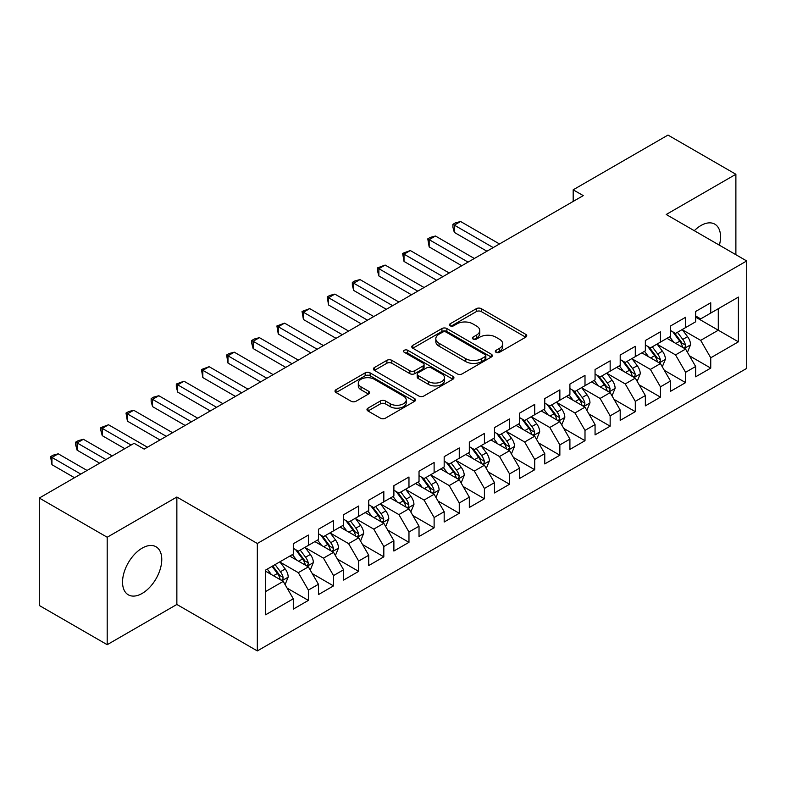 <?xml version="1.0" encoding="UTF-8"?>
<svg xmlns="http://www.w3.org/2000/svg" width="786" height="786" viewBox="0 0 786 786"><rect width="100%" height="100%" fill="white"/><g stroke="black" fill="none" stroke-linecap="round" stroke-linejoin="round"><path stroke-width="1.18" d="M496.054 352.315A2.446 1.415 0 0 0 499.503 352.315L525.736 337.174A3.488 2.014 0 0 0 526.758 335.75A3.488 2.014 0 0 0 525.736 334.325L481.297 308.672A3.488 2.014 0 0 0 476.365 308.672L450.142 323.812A2.446 1.415 0 0 0 449.425 324.815A2.446 1.415 0 0 0 450.142 325.807A2.446 1.415 0 0 0 453.591 325.807L456.99 323.852A11.171 6.445 0 0 1 472.789 323.852L476.483 325.984A11.171 6.445 0 0 1 479.755 330.552A11.171 6.445 0 0 1 476.483 335.111L473.093 337.066A2.446 1.415 0 0 0 472.376 338.068A2.446 1.415 0 0 0 473.093 339.061A2.446 1.415 0 0 0 476.552 339.061L479.941 337.106A11.171 6.445 0 0 1 495.74 337.106L499.444 339.238A11.171 6.445 0 0 1 502.716 343.796A11.171 6.445 0 0 1 499.444 348.365L496.054 350.32A2.446 1.415 0 0 0 495.337 351.322A2.446 1.415 0 0 0 496.054 352.315L496.054 350.32M142.158 593.43A27.736 16.015 120 0 0 160.275 568.985A27.736 16.015 120 0 0 156.021 546.761A27.736 16.015 120 0 0 142.158 548.137A27.736 16.015 120 0 0 124.031 572.581A27.736 16.015 120 0 0 128.285 594.806A27.736 16.015 120 0 0 142.158 593.43M719.387 245.183A27.736 16.015 120 0 0 714.798 224.148A27.736 16.015 120 0 0 700.935 225.523A27.736 16.015 120 0 0 694.293 230.691M368.005 408.14A3.488 2.014 0 0 0 366.983 409.575A3.488 2.014 0 0 0 368.005 410.999L380.463 418.191A3.488 2.014 0 0 0 385.405 418.191L414.527 401.371A3.488 2.014 0 0 0 415.558 399.946A3.488 2.014 0 0 0 414.527 398.522L370.098 372.869A3.488 2.014 0 0 0 365.166 372.869L336.035 389.689A3.488 2.014 0 0 0 335.013 391.114A3.488 2.014 0 0 0 336.035 392.538L351.096 401.233A3.488 2.014 0 0 0 356.029 401.233L368.496 394.032A3.488 2.014 0 0 0 369.518 392.607A3.488 2.014 0 0 0 368.496 391.182L361.029 386.879A9.334 5.394 0 0 1 358.298 383.067A9.334 5.394 0 0 1 364.056 378.086A9.334 5.394 0 0 1 374.234 379.255L403.483 396.134A9.334 5.394 0 0 1 406.224 399.946A9.334 5.394 0 0 1 400.457 404.928A9.334 5.394 0 0 1 390.278 403.758L385.405 400.948A3.488 2.014 0 0 0 380.463 400.948L368.005 408.14L368.005 410.999M107.201 537.241L107.201 644.687L176.86 604.463L176.86 497.027L107.201 537.241L39.3 498.039L134.101 443.304L144.162 449.111L583.241 195.616L573.181 189.809L573.181 201.422M176.86 497.027L257.327 543.49L746.7 260.952L746.7 368.388L257.327 650.926L257.327 543.49M735.883 254.703L735.883 174.276L666.223 214.49L746.7 260.952M735.883 174.276L667.992 135.074L573.181 189.809M457.236 373.871A3.488 2.014 0 0 0 462.168 373.871L491.299 357.05A3.488 2.014 0 0 0 492.321 355.626A3.488 2.014 0 0 0 491.299 354.201L446.87 328.548A3.488 2.014 0 0 0 441.929 328.548L412.807 345.368A3.488 2.014 0 0 0 411.785 346.793A3.488 2.014 0 0 0 412.807 348.218L457.236 373.871M405.262 352.845A2.446 1.415 0 0 1 407.747 353.189L407.747 350.281L452.913 376.366A3.488 2.014 0 0 1 453.935 377.791A3.488 2.014 0 0 1 452.913 379.216L423.792 396.036A3.488 2.014 0 0 1 418.85 396.036L374.421 370.383L374.421 367.534A3.488 2.014 0 0 0 373.399 368.958A3.488 2.014 0 0 0 374.421 370.383M374.421 367.534L386.889 360.332A3.488 2.014 0 0 1 391.821 360.332L409.84 370.737A3.488 2.014 0 0 0 414.782 370.737L423.045 365.962A3.488 2.014 0 0 0 424.067 364.537A3.488 2.014 0 0 0 423.045 363.112L404.289 352.285A2.446 1.415 0 0 1 403.572 351.283A2.446 1.415 0 0 1 405.085 349.976A2.446 1.415 0 0 1 407.747 350.281M695.649 317.141L718.286 330.208L718.286 308.721L738.398 297.098L710.74 313.074L710.74 302.767L695.649 311.472L695.649 321.788L685.588 327.595L685.588 317.289L670.507 325.994L670.507 336.3L660.446 342.106L660.446 331.8L645.355 340.515L645.355 350.821L635.294 356.628L635.294 346.321L620.203 355.036L620.203 365.343L610.152 371.149L610.152 360.843L595.061 369.548L595.061 379.864L585 385.671L585 375.354L569.909 384.069L569.909 394.375L559.858 400.182L559.858 389.876L544.767 398.59L544.767 408.897L534.706 414.703L534.706 404.397L519.615 413.112L519.615 423.418L509.554 429.225L509.554 418.918L494.473 427.623L494.473 437.94L484.412 443.746L484.412 433.43L469.321 442.145L469.321 452.451L459.26 458.258L459.26 447.951L444.178 456.666L444.178 466.972L434.118 472.779L434.118 462.473L419.026 471.187L419.026 481.494L408.966 487.3L408.966 476.994L393.884 485.699L393.884 496.015L383.823 501.822L383.823 491.505L368.732 500.22L368.732 510.527L358.671 516.333L358.671 506.027L343.58 514.742L343.58 525.048L333.529 530.855L333.529 520.548L318.438 529.263L318.438 539.569L308.377 545.376L308.377 535.07L293.286 543.774L293.286 554.081L265.629 570.056L265.629 614.78L293.286 598.804L283.235 581.385L265.629 571.216M738.398 297.098L738.398 341.822L710.74 357.797L700.68 340.367L682.445 329.845M689.489 355.832L710.74 368.103L710.74 357.797M710.74 368.103L695.649 376.808L695.649 366.502L685.588 372.309L675.528 354.889L657.302 344.366M664.347 370.353L685.588 382.615L685.588 372.309M685.588 382.615L670.507 391.33L670.507 381.023L660.446 386.83L650.386 369.41L632.15 358.878M639.195 384.875L660.446 397.136L660.446 386.83M660.446 397.136L645.355 405.851L645.355 395.545L635.294 401.351L625.234 383.922L607.008 373.399M614.043 399.386L635.294 411.658L635.294 401.351M635.294 411.658L620.203 420.372L620.203 410.056L610.152 415.863L600.091 398.443L581.856 387.92M588.901 413.908L610.152 426.179L610.152 415.863M610.152 426.179L595.061 434.884L595.061 424.578L585 430.384L574.939 412.964L556.714 402.442M563.749 428.429L585 440.691L585 430.384M585 440.691L569.909 449.405L569.909 439.099L559.858 444.905L549.797 427.486L531.562 416.953M538.607 442.94L559.858 455.212L559.858 444.905M559.858 455.212L544.767 463.927L544.767 453.62L534.706 459.427L524.645 441.997L506.42 431.475M513.455 457.462L534.706 469.733L534.706 459.427M534.706 469.733L519.615 478.448L519.615 468.132L509.554 473.938L499.503 456.519L481.268 445.996M488.312 471.983L509.554 484.255L509.554 473.938M509.554 484.255L494.473 492.96L494.473 482.653L484.412 488.46L474.351 471.04L456.116 460.508M463.16 486.505L484.412 498.766L484.412 488.46M484.412 498.766L469.321 507.481L469.321 497.174L459.26 502.981L449.209 485.561L430.974 475.029M438.018 501.016L459.26 513.287L459.26 502.981M459.26 513.287L444.178 522.002L444.178 511.696L434.118 517.502L424.057 500.073L405.822 489.55M412.866 515.537L434.118 527.809L434.118 517.502M434.118 527.809L419.026 536.524L419.026 526.207L408.966 532.014L398.905 514.594L380.679 504.072M387.724 530.059L408.966 542.33L408.966 532.014M408.966 542.33L393.884 551.035L393.884 540.729L383.823 546.535L373.763 529.116L355.527 518.583M362.572 544.58L383.823 556.842L383.823 546.535M383.823 556.842L368.732 565.556L368.732 555.25L358.671 561.057L348.611 543.637L330.385 533.105M337.42 559.092L358.671 571.363L358.671 561.057M358.671 571.363L343.58 580.078L343.58 569.771L333.529 575.578L323.468 558.148L305.233 547.626M312.278 573.613L333.529 585.884L333.529 575.578M333.529 585.884L318.438 594.589L318.438 584.283L308.377 590.09L298.316 572.67L280.091 562.147M287.126 588.134L308.377 600.406L308.377 590.09M308.377 600.406L293.286 609.111L293.286 598.804M293.286 548.274L298.316 551.183L308.377 545.376M265.629 591.544L283.235 581.385M318.438 533.763L323.468 536.661L333.529 530.855M298.316 572.67L308.377 566.863L289.769 556.115M318.438 584.283L308.377 566.863M343.58 519.241L348.611 522.14L358.671 516.333M323.468 558.148L333.529 552.342L314.921 541.603M343.58 569.771L333.529 552.342M368.732 504.72L373.763 507.628L383.823 501.822M348.611 543.637L358.671 537.821L340.063 527.082M368.732 555.25L358.671 537.821M393.884 490.199L398.905 493.107L408.966 487.3M373.763 529.116L383.823 523.309L365.215 512.56M393.884 540.729L383.823 523.309M419.026 475.687L424.057 478.586L434.118 472.779M398.905 514.594L408.966 508.788L390.357 498.039M419.026 526.207L408.966 508.788M444.178 461.166L449.209 464.074L459.26 458.258M424.057 500.073L434.118 494.266L415.509 483.528M444.178 511.696L434.118 494.266M469.321 446.645L474.351 449.553L484.412 443.746M449.209 485.561L459.26 479.755L440.651 469.006M469.321 497.174L459.26 479.755M494.473 432.123L499.503 435.031L509.554 429.225M474.351 471.04L484.412 465.233L465.803 454.485M494.473 482.653L484.412 465.233M519.615 417.612L524.645 420.51L534.706 414.703M499.503 456.519L509.554 450.712L490.945 439.964M519.615 468.132L509.554 450.712M544.767 403.09L549.797 405.998L559.858 400.182M524.645 441.997L534.706 436.191L516.097 425.452M544.767 453.62L534.706 436.191M569.909 388.569L574.939 391.477L585 385.671M549.797 427.486L559.858 421.679L541.24 410.931M569.909 439.099L559.858 421.679M595.061 374.057L600.091 376.956L610.152 371.149M574.939 412.964L585 407.158L566.392 396.409M595.061 424.578L585 407.158M620.203 359.536L625.234 362.434L635.294 356.628M600.091 398.443L610.152 392.636L591.544 381.898M620.203 410.056L610.152 392.636M645.355 345.015L650.386 347.923L660.446 342.106M625.234 383.922L635.294 378.115L616.686 367.376M645.355 395.545L635.294 378.115M670.507 330.493L675.528 333.402L685.588 327.595M650.386 369.41L660.446 363.604L641.838 352.855M670.507 381.023L660.446 363.604M695.649 315.982L700.68 318.88L710.74 313.074M675.528 354.889L685.588 349.082L666.98 338.334M695.649 366.502L685.588 349.082M39.3 498.039L39.3 605.485L107.201 644.687M176.86 604.463L257.327 650.926M700.68 340.367L718.286 330.208L738.398 341.822M497.027 352.659L499.444 351.263A11.171 6.445 0 0 0 502.716 346.705L502.716 343.796M479.755 330.552L479.755 333.451A11.171 6.445 0 0 1 476.483 338.009L474.066 339.405M525.687 337.204L481.297 311.58A3.488 2.014 0 0 0 476.365 311.58L451.115 326.151M491.25 357.08L446.87 331.456A3.488 2.014 0 0 0 441.929 331.456L412.846 348.247M485.129 356.628A2.446 1.415 0 0 0 485.846 355.626A2.446 1.415 0 0 0 485.129 354.633L446.124 332.114A2.446 1.415 0 0 0 442.675 332.114L439.089 334.178A11.171 6.445 0 0 0 435.817 338.746A11.171 6.445 0 0 0 439.089 343.305L465.754 358.691A11.171 6.445 0 0 0 481.553 358.691L485.129 356.628L485.129 359.526A2.446 1.415 0 0 0 485.846 358.534L485.846 355.626M435.817 338.746L435.817 341.645A11.171 6.445 0 0 0 439.089 346.204L439.089 343.305M485.129 359.526L481.553 361.599A11.171 6.445 0 0 1 465.754 361.599L439.089 346.204M374.47 370.403L386.889 363.24L386.889 360.332M424.067 364.537L424.067 367.445A3.488 2.014 0 0 1 423.045 368.87L414.782 373.635A3.488 2.014 0 0 1 409.84 373.635L391.821 363.24A3.488 2.014 0 0 0 386.889 363.24M407.747 353.189L452.864 379.245M428.537 381.534A9.334 5.394 0 0 0 438.716 382.703A9.334 5.394 0 0 0 444.483 377.722A9.334 5.394 0 0 0 441.742 373.91L431.435 367.956A3.488 2.014 0 0 0 426.503 367.956L418.231 372.731A3.488 2.014 0 0 0 417.209 374.156A3.488 2.014 0 0 0 418.231 375.58L428.537 381.534L428.537 384.433A9.334 5.394 0 0 0 438.716 385.602A9.334 5.394 0 0 0 444.483 380.62L444.483 377.722M417.209 374.156L417.209 377.064A3.488 2.014 0 0 0 418.231 378.488L418.231 375.58M428.537 384.433L418.231 378.488M406.224 399.946L406.224 402.854A9.334 5.394 0 0 1 400.457 407.836A9.334 5.394 0 0 1 390.278 406.667L385.405 403.857A3.488 2.014 0 0 0 380.463 403.857L368.045 411.019M358.298 383.067L358.298 385.965A9.334 5.394 0 0 0 361.029 389.777L361.029 386.879M368.447 394.061L361.029 389.777M414.487 401.4L370.098 375.777A3.488 2.014 0 0 0 365.166 375.777L336.084 392.568M687.455 352.305L690.57 344.7A9.422 5.443 -120 0 0 687.563 336.673L682.219 329.54M673.71 342.215L669.643 336.801M667.746 338.776L667.285 338.157M499.503 243.965L460.596 221.505L454.308 225.13L454.308 232.391L486.927 251.225M683.82 348.051L685.274 346.744L685.48 345.093A9.422 5.443 -120 0 0 682.788 339.424L677.444 332.301M674.388 332.743L680.99 341.546A4.804 2.771 60 0 1 681.865 343.01L685.48 345.093M672.737 331.78L679.762 341.173A9.422 5.443 60 0 1 682.464 346.842L682.651 347.383M454.308 232.391L452.923 227.242L452.923 224.334L493.215 247.59M452.923 224.334L455.438 222.88L460.596 221.505M662.303 366.826L665.418 359.212A9.422 5.443 -120 0 0 662.411 351.185L657.076 344.062M648.558 356.736L644.5 351.313M642.604 353.297L642.142 352.678M474.351 258.486L435.454 236.026L429.166 239.651L429.166 246.912L461.775 265.747M658.668 362.572L660.132 361.265L660.338 359.615A9.422 5.443 -120 0 0 657.636 353.946L652.292 346.813M649.246 347.265L655.838 356.068A4.804 2.771 60 0 1 656.713 357.532L660.338 359.615M647.585 346.302L654.62 355.694A9.422 5.443 60 0 1 657.312 361.354L657.509 361.904M429.166 246.912L427.781 238.856L468.063 262.111M427.781 238.856L430.296 237.401L435.454 236.026M637.161 381.338L640.276 373.733A9.422 5.443 -120 0 0 637.269 365.706L631.924 358.573M623.416 371.257L619.348 365.834M617.452 367.819L616.99 367.2M449.199 272.997L410.302 250.538L404.014 254.173L404.014 261.433L436.633 280.258M633.516 377.093L634.98 375.777L635.186 374.136A9.422 5.443 -120 0 0 632.484 368.467L627.149 361.334M624.094 361.776L630.696 370.589A4.804 2.771 60 0 1 631.571 372.043L635.186 374.136M622.443 360.823L629.468 370.206A9.422 5.443 60 0 1 632.17 375.875L632.357 376.425M404.014 261.433L402.629 253.377L442.921 276.633M402.629 253.377L410.302 250.538M612.009 395.859L615.124 388.255A9.422 5.443 -120 0 0 612.117 380.228L606.782 373.095M598.264 385.779L594.206 380.355M592.3 382.33L591.838 381.721M424.057 287.519L385.15 265.059L378.872 268.694L378.872 275.955L411.481 294.779M608.374 391.615L609.838 390.298L610.044 388.657A9.422 5.443 -120 0 0 607.342 382.988L601.997 375.855M598.952 376.298L605.544 385.111A4.804 2.771 60 0 1 606.419 386.565L610.044 388.657M597.291 375.344L604.326 384.727A9.422 5.443 60 0 1 607.018 390.396L607.214 390.937M378.872 275.955L377.486 270.797L377.486 267.888L417.769 291.154M377.486 267.888L385.15 265.059M586.867 410.38L589.981 402.766A9.422 5.443 -120 0 0 586.975 394.749L581.63 387.616M573.122 400.29L569.054 394.877M567.158 396.851L566.696 396.232M398.905 302.04L360.008 279.58L353.72 283.206L353.72 290.466L386.339 309.301M583.222 406.126L584.686 404.819L584.892 403.169A9.422 5.443 -120 0 0 582.19 397.5L576.855 390.377M573.8 390.819L580.402 399.622A4.804 2.771 60 0 1 581.276 401.086L584.892 403.169M572.149 389.856L579.174 399.249A9.422 5.443 60 0 1 581.876 404.918L582.062 405.458M353.72 290.466L352.334 285.318L352.334 282.41L392.627 305.666M352.334 282.41L354.85 280.956L360.008 279.58M561.715 424.902L564.829 417.287A9.422 5.443 -120 0 0 561.823 409.26L556.478 402.137M547.97 414.812L543.912 409.388M542.006 411.373L541.544 410.754M373.763 316.562L334.856 294.102L328.568 297.727L328.568 304.988L361.187 323.822M558.08 420.648L559.534 419.331L559.74 417.69A9.422 5.443 -120 0 0 557.048 412.021L551.703 404.888M548.657 405.34L555.25 414.143A4.804 2.771 60 0 1 556.124 415.598L559.74 417.69M546.997 404.377L554.032 413.77A9.422 5.443 60 0 1 556.724 419.429L556.92 419.979M328.568 304.988L327.192 296.931L367.475 320.187M327.192 296.931L329.707 295.477L334.856 294.102M536.563 439.413L539.687 431.809A9.422 5.443 -120 0 0 536.681 423.782L531.336 416.649M522.818 429.333L518.76 423.909M516.864 425.894L516.402 425.275M348.611 331.073L309.713 308.613L303.425 312.248L303.425 319.509L336.044 338.334M532.928 435.169L534.392 433.852L534.598 432.212A9.422 5.443 -120 0 0 531.896 426.543L526.561 419.41M523.505 419.852L530.108 428.665A4.804 2.771 60 0 1 530.982 430.119L534.598 432.212M521.845 418.899L528.88 428.282A9.422 5.443 60 0 1 531.582 433.951L531.768 434.501M303.425 319.509L302.04 311.452L342.323 334.708M302.04 311.452L309.713 308.613M511.421 453.935L514.535 446.33A9.422 5.443 -120 0 0 511.529 438.303L506.184 431.17M497.676 443.854L493.618 438.431M491.712 440.406L491.25 439.796M323.468 345.594L284.561 323.134L278.273 326.77L278.273 334.021L310.892 352.855M507.785 449.69L509.24 448.374L509.446 446.733A9.422 5.443 -120 0 0 506.754 441.064L501.409 433.931M498.363 434.373L504.956 443.186A4.804 2.771 60 0 1 505.83 444.64L509.446 446.733M496.703 433.42L503.738 442.803A9.422 5.443 60 0 1 506.43 448.472L506.626 449.012M278.273 334.021L276.898 325.964L317.18 349.23M276.898 325.964L284.561 323.134M486.269 468.456L489.393 460.842A9.422 5.443 -120 0 0 486.387 452.824L481.042 445.691M472.524 458.366L468.466 452.952M466.57 454.927L466.108 454.308M298.316 360.116L259.419 337.656L253.131 341.281L253.131 348.542L285.74 367.376M482.633 464.202L484.097 462.895L484.304 461.244A9.422 5.443 -120 0 0 481.602 455.575L476.257 448.452M473.211 448.894L479.814 457.698A4.804 2.771 60 0 1 480.678 459.162L484.304 461.244M471.551 447.932L478.586 457.324A9.422 5.443 60 0 1 481.287 462.993L481.474 463.534M253.131 348.542L251.746 343.394L251.746 340.485L292.028 363.741M251.746 340.485L254.261 339.031L259.419 337.656M461.127 482.977L464.241 475.363A9.422 5.443 -120 0 0 461.235 467.336L455.89 460.213M447.381 472.887L443.314 467.464M441.418 469.448L440.956 468.829M273.174 374.637L234.267 352.177L227.979 355.803L227.979 363.063L260.598 381.898M457.491 478.723L458.945 477.407L459.152 475.766A9.422 5.443 -120 0 0 456.46 470.097L451.115 462.964M448.069 463.416L454.662 472.219A4.804 2.771 60 0 1 455.536 473.673L459.152 475.766M446.409 462.453L453.443 471.836A9.422 5.443 60 0 1 456.135 477.505L456.322 478.055M227.979 363.063L226.594 355.007L266.886 378.262M226.594 355.007L229.109 353.553L234.267 352.177M435.975 497.489L439.099 489.884A9.422 5.443 -120 0 0 436.083 481.857L430.748 474.724M422.229 487.408L418.172 481.985M416.275 483.97L415.814 483.351M248.022 389.149L209.125 366.689L202.837 370.324L202.837 377.585L235.446 396.409M432.339 493.244L433.803 491.928L434.01 490.287A9.422 5.443 -120 0 0 431.308 484.618L425.963 477.485M422.917 477.927L429.52 486.74A4.804 2.771 60 0 1 430.384 488.194L434.01 490.287M421.257 476.974L428.291 486.357A9.422 5.443 60 0 1 430.993 492.026L431.18 492.576M202.837 377.585L201.452 369.528L241.734 392.784M201.452 369.528L209.125 366.689M410.832 512.01L413.947 504.406A9.422 5.443 -120 0 0 410.94 496.379L405.596 489.246M397.087 501.93L393.02 496.506M391.123 498.481L390.662 497.872M222.88 403.67L183.973 381.21L177.685 384.845L177.685 392.096L210.304 410.931M407.197 507.766L408.651 506.449L408.858 504.808A9.422 5.443 -120 0 0 406.166 499.139L400.821 492.007M397.765 492.449L404.368 501.252A4.804 2.771 60 0 1 405.242 502.716L408.858 504.808M396.115 491.496L403.139 500.879A9.422 5.443 60 0 1 405.841 506.548L406.028 507.088M177.685 392.096L176.3 386.948L176.3 384.04L216.592 407.305M176.3 384.04L183.973 381.21M385.68 526.532L388.795 518.917A9.422 5.443 -120 0 0 385.788 510.9L380.453 503.767M371.935 516.441L367.877 511.028M365.981 513.003L365.519 512.384M197.728 418.191L158.831 395.731L152.543 399.357L152.543 406.617L185.152 425.452M382.045 522.277L383.509 520.971L383.715 519.32A9.422 5.443 -120 0 0 381.014 513.651L375.669 506.528M372.623 506.97L379.225 515.773A4.804 2.771 60 0 1 380.09 517.237L383.715 519.32M370.963 506.007L377.997 515.4A9.422 5.443 60 0 1 380.689 521.069L380.886 521.609M152.543 406.617L151.158 401.469L151.158 398.561L191.44 421.817M151.158 398.561L153.673 397.107L158.831 395.731M360.538 541.053L363.653 533.439A9.422 5.443 -120 0 0 360.646 525.412L355.301 518.279M346.793 530.963L342.725 525.539M340.829 527.524L340.367 526.905M172.576 432.713L133.679 410.253L127.391 413.878L127.391 421.139L160.01 439.964M356.893 536.799L358.357 535.482L358.563 533.841A9.422 5.443 -120 0 0 355.861 528.172L350.527 521.039M347.471 521.491L354.073 530.295A4.804 2.771 60 0 1 354.948 531.749L358.563 533.841M345.82 520.529L352.845 529.911A9.422 5.443 60 0 1 355.547 535.58L355.734 536.131M127.391 421.139L126.006 413.082L166.298 436.338M126.006 413.082L128.521 411.628L133.679 410.253M335.386 555.564L338.501 547.96A9.422 5.443 -120 0 0 335.494 539.933L330.159 532.8M321.641 545.484L317.583 540.061M315.677 542.045L315.215 541.426M147.434 447.224L108.527 424.764L102.249 428.399L102.249 435.66L124.797 448.678M331.751 551.32L333.215 550.004L333.421 548.363A9.422 5.443 -120 0 0 330.719 542.694L325.375 535.561M322.329 536.003L328.921 544.816A4.804 2.771 60 0 1 329.796 546.27L333.421 548.363M320.668 535.05L327.703 544.433A9.422 5.443 60 0 1 330.395 550.102L330.592 550.652M102.249 435.66L100.863 430.502L100.863 427.594L131.085 445.053M100.863 427.594L108.527 424.764M310.244 570.086L313.359 562.481A9.422 5.443 -120 0 0 310.352 554.454L305.007 547.321M296.499 560.005L292.431 554.582M290.535 556.557L290.073 555.948M112.231 455.939L83.385 439.286L77.097 442.921L77.097 450.172L99.655 463.2M306.599 565.841L308.063 564.525L308.269 562.884A9.422 5.443 -120 0 0 305.567 557.215L300.232 550.082M297.177 550.524L303.779 559.327A4.804 2.771 60 0 1 304.654 560.791L308.269 562.884M295.526 549.571L302.551 558.954A9.422 5.443 60 0 1 305.253 564.623L305.44 565.163M77.097 450.172L75.711 445.023L75.711 442.115L105.943 459.564M75.711 442.115L78.227 440.661L83.385 439.286M285.092 584.607L288.207 576.993A9.422 5.443 -120 0 0 285.2 568.976L279.855 561.843M271.347 574.517L267.289 569.103M87.079 470.46L58.233 453.807L51.945 457.432L51.945 464.693L74.503 477.721M281.457 580.353L282.911 579.046L283.117 577.396A9.422 5.443 -120 0 0 280.425 571.727L275.08 564.594M272.722 565.959L278.627 573.849A4.804 2.771 60 0 1 279.502 575.313L283.117 577.396M272.064 566.342L277.409 573.475A9.422 5.443 60 0 1 280.101 579.144L280.297 579.685M51.945 464.693L50.569 456.637L80.791 474.086M50.569 456.637L53.084 455.182L58.233 453.807M499.444 351.263L499.444 348.365M473.093 339.061L473.093 337.066M476.483 338.009L476.483 335.111M450.142 325.807L450.142 323.812M476.365 311.58L476.365 308.672M481.297 311.58L481.297 308.672M525.736 337.174L525.736 334.325M412.807 348.218L412.807 345.368M441.929 331.456L441.929 328.548M446.87 331.456L446.87 328.548M491.299 357.05L491.299 354.201M465.754 361.599L465.754 358.691M481.553 361.599L481.553 358.691M391.821 363.24L391.821 360.332M409.84 373.635L409.84 370.737M414.782 373.635L414.782 370.737M423.045 368.87L423.045 365.962M452.913 379.216L452.913 376.366M380.463 403.857L380.463 400.948M385.405 403.857L385.405 400.948M390.278 406.667L390.278 403.758M368.496 394.032L368.496 391.182M336.035 392.538L336.035 389.689M365.166 375.777L365.166 372.869M370.098 375.777L370.098 372.869M414.527 401.371L414.527 398.522M684.41 348.395L690.511 344.877M682.788 339.424L687.563 336.673M675.832 343.443L679.762 341.173M659.258 362.916L665.359 359.399M657.636 353.946L662.411 351.185M650.68 357.964L654.62 355.694M634.115 377.437L640.217 373.92M632.484 368.467L637.269 365.706M625.538 372.485L629.468 370.206M608.963 391.959L615.065 388.431M607.342 382.988L612.117 380.228M600.386 386.997L604.326 384.727M583.821 406.47L589.922 402.953M582.19 397.5L586.975 394.749M575.234 401.518L579.174 399.249M558.669 420.991L564.77 417.474M557.048 412.021L561.823 409.26M550.092 416.04L554.032 413.77M533.527 435.513L539.618 431.986M531.896 426.543L536.681 423.782M524.94 430.561L528.88 428.282M508.375 450.034L514.476 446.507M506.754 441.064L511.529 438.303M499.798 445.072L503.738 442.803M483.233 464.546L489.324 461.028M481.602 455.575L486.387 452.824M474.646 459.594L478.586 457.324M458.081 479.067L464.182 475.55M456.46 470.097L461.235 467.336M449.504 474.115L453.443 471.836M432.939 493.588L439.03 490.061M431.308 484.618L436.083 481.857M424.352 488.637L428.291 486.357M407.787 508.11L413.888 504.583M406.166 499.139L410.94 496.379M399.209 503.148L403.139 500.879M382.635 522.621L388.736 519.104M381.014 513.651L385.788 510.9M374.057 517.669L377.997 515.4M357.492 537.143L363.594 533.625M355.861 528.172L360.646 525.412M348.915 532.191L352.845 529.911M332.34 551.664L338.442 548.137M330.719 542.694L335.494 539.933M323.763 546.712L327.703 544.433M307.198 566.185L313.3 562.658M305.567 557.215L310.352 554.454M298.611 561.224L302.551 558.954M282.046 580.697L288.148 577.179M280.425 571.727L285.2 568.976M273.469 575.745L277.409 573.475"/></g></svg>
